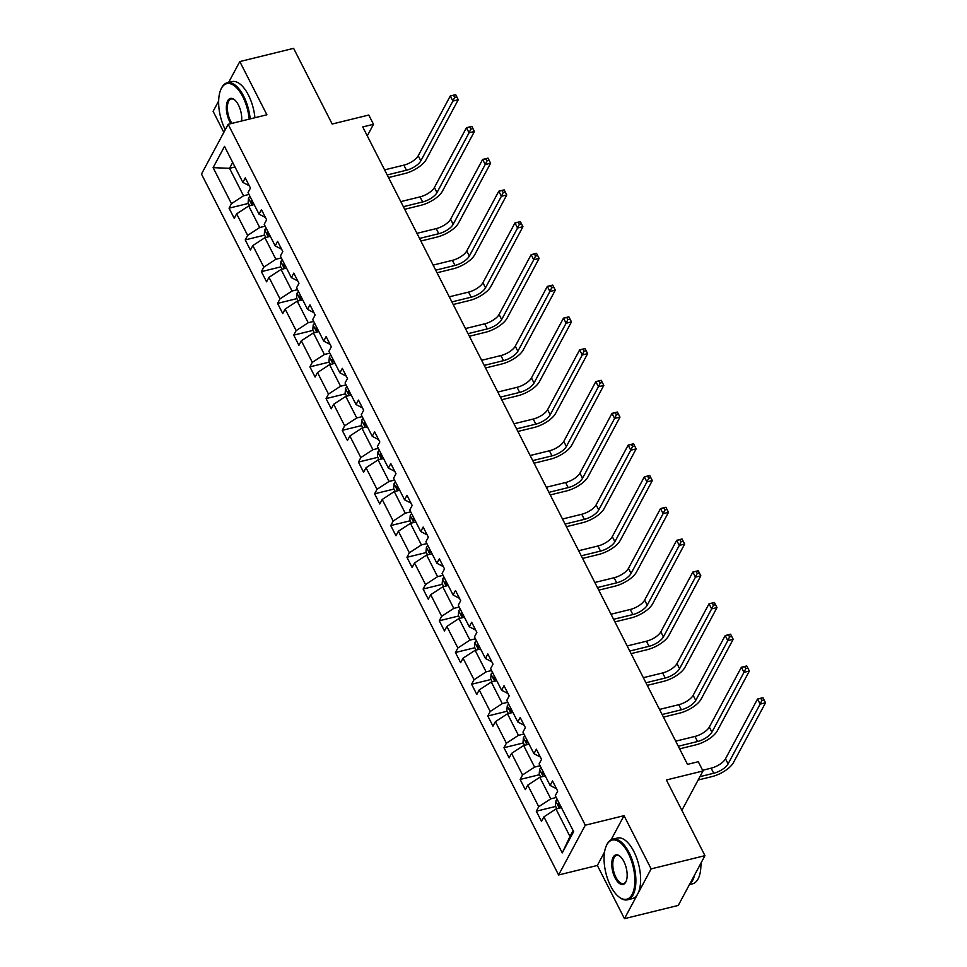 <?xml version="1.0" encoding="UTF-8"?>
<svg xmlns="http://www.w3.org/2000/svg" width="967" height="967" viewBox="0 0 967 967"><rect width="100%" height="100%" fill="white"/><g stroke="black" fill="none" stroke-linecap="round" stroke-linejoin="round"><path stroke-width="1.45" d="M604.556 852.012L597.352 865.453L624.464 918.65L651.142 868.886L624.029 815.677L585.289 825.202L228.164 124.308L266.904 114.783L239.804 61.574L228.623 82.425M218.639 101.039L213.115 111.35L223.836 132.382M239.804 61.574L293.617 48.35L332.177 124.03L368.778 115.037L373.492 124.296L362.734 126.943L687.513 764.365L698.271 761.718L702.985 770.977L666.396 779.97L704.955 855.65L678.278 905.426L624.464 918.65M651.142 868.886L704.955 855.65M597.352 865.453L558.6 874.978L201.474 174.072L228.164 124.308M561.44 807.65L555.977 808.992L569.974 836.467L562.262 852.882L543.913 816.873L541.496 821.382L536.31 811.204L555.687 806.442M555.977 808.992L543.913 816.873M585.289 825.202L558.6 874.978M545.267 775.921L539.804 777.263L550.791 798.827L538.728 806.696L536.31 811.204M538.728 806.696L527.74 785.131L525.323 789.64L520.137 779.462L539.513 774.7M529.094 744.179L523.63 745.521L534.618 767.085L522.555 774.954L520.137 779.462M522.555 774.954L511.567 753.39L509.15 757.898L503.964 747.721L523.34 742.958M512.921 712.437L507.457 713.779L518.445 735.343L506.382 743.224L503.964 747.721M506.382 743.224L495.394 721.648L492.977 726.157L487.791 715.991L507.167 711.228M496.748 680.695L491.296 682.037L502.284 703.613L490.209 711.482L487.791 715.991M490.209 711.482L479.221 689.918L476.804 694.427L471.618 684.249L490.994 679.487M480.575 648.966L475.123 650.308L486.111 671.872L474.035 679.741L471.618 684.249M474.035 679.741L463.048 658.176L460.63 662.685L455.445 652.507L474.821 647.745M464.402 617.224L458.95 618.566L469.938 640.13L457.862 647.999L455.445 652.507M457.862 647.999L446.875 626.435L444.457 630.943L439.284 620.766L458.648 616.003M448.229 585.482L442.777 586.824L453.765 608.388L441.689 616.269L439.284 620.766M441.689 616.269L430.702 594.693L428.284 599.202L423.111 589.036L442.487 584.273M432.068 553.753L426.604 555.094L437.592 576.658L425.528 584.527L423.111 589.036M425.528 584.527L414.529 562.963L412.123 567.472L406.938 557.294L426.314 552.532M415.895 522.011L410.431 523.352L421.419 544.917L409.355 552.786L406.938 557.294M409.355 552.786L398.368 531.221L395.95 535.73L390.765 525.552L410.141 520.79M399.722 490.269L394.258 491.611L405.246 513.175L393.182 521.044L390.765 525.552M393.182 521.044L382.195 499.48L379.777 503.988L374.592 493.811L393.968 489.048M383.548 458.527L378.085 459.869L389.072 481.433L377.009 489.314L374.592 493.811M377.009 489.314L366.022 467.75L363.604 472.247L358.419 462.081L377.795 457.318M367.375 426.798L361.912 428.139L372.911 449.703L360.836 457.572L358.419 462.081M360.836 457.572L349.849 436.008L347.431 440.517L342.245 430.339L361.622 425.577M351.202 395.056L345.751 396.397L356.738 417.962L344.663 425.831L342.245 430.339M344.663 425.831L333.675 404.266L331.258 408.775L326.072 398.597L345.449 393.835M335.029 363.314L329.578 364.656L340.565 386.22L328.49 394.089L326.072 398.597M328.49 394.089L317.502 372.525L315.085 377.033L309.899 366.856L329.276 362.093M318.856 331.572L313.405 332.914L324.392 354.478L312.317 362.359L309.899 366.856M312.317 362.359L301.329 340.795L298.912 345.292L293.738 335.126L313.115 330.363M302.683 299.843L297.232 301.184L308.219 322.748L296.144 330.617L293.738 335.126M296.144 330.617L285.156 309.053L282.751 313.562L277.565 303.384L296.942 298.622M286.522 268.101L281.059 269.442L292.046 291.007L279.983 298.876L277.565 303.384M279.983 298.876L268.983 277.311L266.578 281.82L261.392 271.642L280.768 266.88M270.349 236.359L264.885 237.701L275.873 259.265L263.81 267.134L261.392 271.642M263.81 267.134L252.822 245.57L250.405 250.078L245.219 239.901L264.595 235.138M254.176 204.617L248.712 205.959L259.7 227.523L247.637 235.404L245.219 239.901M247.637 235.404L236.649 213.84L234.232 218.337L229.046 208.171L248.422 203.408M234.993 166.977L229.542 168.318L243.527 195.793L231.464 203.662L229.046 208.171M231.464 203.662L213.115 167.654L224.513 146.404L242.862 182.412L245.267 177.904L250.453 188.082L248.035 192.578L259.023 214.142L261.441 209.646L266.626 219.811L264.209 224.32L275.196 245.884L277.614 241.375L282.799 251.553L280.382 256.062L291.369 277.626L293.787 273.117L298.972 283.295L296.555 287.803L307.542 309.367L309.96 304.859L315.145 315.037L312.728 319.533L323.715 341.097L326.133 336.601L331.318 346.766L328.901 351.275L339.888 372.839L342.306 368.33L347.479 378.508L345.074 383.017L356.061 404.581L358.479 400.072L363.652 410.25L361.247 414.758L372.235 436.322L374.64 431.814L379.826 441.992L377.408 446.488L388.396 468.052L390.813 463.556L395.999 473.721L393.581 478.23L404.569 499.794L406.986 495.285L412.172 505.463L409.754 509.972L420.742 531.536L423.159 527.027L428.345 537.205L425.927 541.713L436.915 563.278L439.332 558.769L444.518 568.934L442.1 573.443L453.088 595.007L455.505 590.511L460.691 600.676L458.273 605.185L469.261 626.749L471.678 622.24L476.864 632.418L474.446 636.927L485.434 658.491L487.852 653.982L493.025 664.16L490.62 668.668L501.607 690.233L504.025 685.724L509.198 695.889L506.781 700.398L517.78 721.962L520.186 717.466L525.371 727.631L522.954 732.14L533.941 753.704L536.359 749.195L541.544 759.373L539.127 763.882L550.114 785.446L552.532 780.937L557.717 791.115L555.3 795.623L573.649 831.632L562.262 852.882M550.114 785.446L556.521 788.77M556.255 797.485L550.791 798.827M539.804 777.263L527.74 785.131M533.941 753.704L540.36 757.04M540.082 765.743L534.618 767.085M523.63 745.521L511.567 753.39M517.78 721.962L524.187 725.298M523.909 734.001L518.445 735.343M507.457 713.779L495.394 721.648M501.607 690.233L508.013 693.557M507.735 702.272L502.284 703.613M491.296 682.037L479.221 689.918M485.434 658.491L491.84 661.815M491.562 670.53L486.111 671.872M475.123 650.308L463.048 658.176M469.261 626.749L475.667 630.085M475.389 638.788L469.938 640.13M458.95 618.566L446.875 626.435M453.088 595.007L459.494 598.343M459.216 607.046L453.765 608.388M442.777 586.824L430.702 594.693M436.915 563.278L443.321 566.602M443.055 575.317L437.592 576.658M426.604 555.094L414.529 562.963M420.742 531.536L427.148 534.86M426.882 543.575L421.419 544.917M410.431 523.352L398.368 531.221M404.569 499.794L410.987 503.13M410.709 511.833L405.246 513.175M394.258 491.611L382.195 499.48M388.396 468.052L394.814 471.388M394.536 480.091L389.072 481.433M378.085 459.869L366.022 467.75M372.235 436.322L378.641 439.647M378.363 448.362L372.911 449.703M361.912 428.139L349.849 436.008M356.061 404.581L362.468 407.905M362.19 416.62L356.738 417.962M345.751 396.397L333.675 404.266M339.888 372.839L346.295 376.175M346.017 384.878L340.565 386.22M329.578 364.656L317.502 372.525M323.715 341.097L330.122 344.433M329.844 353.136L324.392 354.478M313.405 332.914L301.329 340.795M307.542 309.367L313.949 312.692M313.683 321.407L308.219 322.748M297.232 301.184L285.156 309.053M291.369 277.626L297.776 280.95M297.51 289.665L292.046 291.007M281.059 269.442L268.983 277.311M275.196 245.884L281.602 249.22M281.337 257.923L275.873 259.265M264.885 237.701L252.822 245.57M259.023 214.142L265.442 217.478M265.163 226.181L259.7 227.523M248.712 205.959L236.649 213.84M242.862 182.412L249.268 185.737M367.279 135.876L373.492 124.296M681.88 810.358L702.985 770.977M569.974 836.467L573.117 830.593M248.99 194.452L243.527 195.793M232.684 162.456L229.542 168.318L213.115 167.654M624.029 815.677L611.096 839.803M249.607 205.741L248.108 202.792L248.519 198.066A6.612 2.671 -27 0 1 249.97 196.361M387.199 174.954L406.454 170.228A12.474 5.04 153 0 0 420.826 160.848L452.882 101.064L458.261 99.734L426.205 159.531A18.724 7.555 -27 0 1 404.653 173.589L388.516 177.553M251.94 200.229A6.612 2.671 153 0 0 251.287 200.858L252.532 203.3A6.612 2.671 -27 0 1 253.185 202.671M384.6 169.866L403.868 165.139A12.474 5.04 153 0 0 418.228 155.76L450.284 95.975L455.662 94.657L453.62 95.358L454.647 97.389L456.799 96.857L455.771 94.826M454.647 97.389L452.882 101.064L450.284 95.975L453.62 95.358M458.261 99.734L456.799 96.857M249.196 119.134A30.448 13.985 -103.8 0 0 242.838 96.809A30.448 13.985 -103.8 0 0 220.79 89.641A30.448 13.985 -103.8 0 0 225.238 129.626A30.448 13.985 -103.8 0 0 225.275 129.699M220.947 89.278A31.198 14.336 76.2 0 1 221.105 88.904A31.198 14.336 76.2 0 1 227.233 82.763A31.198 14.336 76.2 0 1 243.696 96.241A31.198 14.336 76.2 0 1 250.187 118.893M230.92 123.631A15.218 6.999 76.2 0 1 229.638 121.419A15.218 6.999 76.2 0 1 226.749 103.529A15.218 6.999 76.2 0 1 234.437 99.698A15.218 6.999 76.2 0 1 238.438 105.016A15.218 6.999 76.2 0 1 241.629 120.996M234.751 99.964A14.481 6.648 -103.8 0 0 231.222 98.997A14.481 6.648 -103.8 0 0 230.497 120.863A14.481 6.648 -103.8 0 0 231.995 123.365M227.233 82.763L231.971 81.603A31.198 14.336 76.2 0 1 248.434 95.08A31.198 14.336 76.2 0 1 254.925 117.732M628.26 853.245A30.448 13.985 -103.8 0 0 606.212 846.077A30.448 13.985 -103.8 0 0 610.66 886.062A30.448 13.985 -103.8 0 0 618.65 896.687A30.448 13.985 -103.8 0 0 634.038 889.024A30.448 13.985 -103.8 0 0 628.26 853.245M606.382 845.714A31.198 14.336 76.2 0 1 606.539 845.339A31.198 14.336 76.2 0 1 612.655 839.199A31.198 14.336 76.2 0 1 629.118 852.689A31.198 14.336 76.2 0 1 627.559 899.793A31.198 14.336 76.2 0 1 619.279 897.195A31.198 14.336 76.2 0 1 618.965 896.941M623.86 861.452A15.218 6.999 76.2 0 1 626.084 881.445A15.218 6.999 76.2 0 1 615.06 877.867A15.218 6.999 76.2 0 1 612.171 859.977A15.218 6.999 76.2 0 1 619.859 856.146A15.218 6.999 76.2 0 1 623.86 861.452M620.185 856.411A14.481 6.648 -103.8 0 0 616.656 855.444A14.481 6.648 -103.8 0 0 615.919 877.299A14.481 6.648 -103.8 0 0 623.558 883.56A14.481 6.648 -103.8 0 0 626.241 881.058M612.655 839.199L617.393 838.038A31.198 14.336 76.2 0 1 633.856 851.516A31.198 14.336 76.2 0 1 632.285 898.633L627.559 899.793M701.377 862.322A22.459 10.323 76.2 0 1 700.882 866.311M694.608 874.966A31.198 14.336 76.2 0 1 689.87 883.802M700.882 863.265A31.198 14.336 76.2 0 1 692.565 883.814L689.447 884.575M265.78 237.483L264.281 234.534L264.692 229.808A6.612 2.671 -27 0 1 266.143 228.103M403.36 206.696L422.627 201.958A12.474 5.04 153 0 0 436.999 192.59L469.043 132.805L474.434 131.476L442.378 191.273A18.724 7.555 -27 0 1 420.826 205.318L404.69 209.295M268.113 231.971A6.612 2.671 153 0 0 267.46 232.6L268.705 235.041A6.612 2.671 -27 0 1 269.358 234.413M400.773 201.607L420.041 196.881A12.474 5.04 153 0 0 434.401 187.501L466.457 127.717L471.836 126.387L469.793 127.1L470.82 129.131L472.972 128.599L471.944 126.568M470.82 129.131L469.043 132.805L466.457 127.717L469.793 127.1M474.434 131.476L472.972 128.599M281.953 269.225L280.454 266.276L280.865 261.549A6.612 2.671 -27 0 1 282.316 259.845M419.533 238.438L438.8 233.7A12.474 5.04 153 0 0 453.172 224.332L485.216 164.535L490.607 163.218L458.551 223.002A18.724 7.555 -27 0 1 436.999 237.06L420.863 241.025M284.286 263.713A6.612 2.671 153 0 0 283.633 264.342L284.878 266.783A6.612 2.671 -27 0 1 285.519 266.155M416.946 233.349L436.202 228.611A12.474 5.04 153 0 0 450.574 219.243L482.63 159.458L488.009 158.129L485.954 158.83L486.993 160.873L489.145 160.341L488.117 158.31M486.993 160.873L485.216 164.535L482.63 159.458L485.954 158.83M490.607 163.218L489.145 160.341M298.126 300.955L296.627 298.005L297.026 293.279A6.612 2.671 -27 0 1 298.477 291.587M435.706 270.168L454.973 265.442A12.474 5.04 153 0 0 469.333 256.074L501.389 196.277L506.768 194.959L474.724 254.744A18.724 7.555 -27 0 1 453.172 268.802L437.036 272.767M300.447 295.443A6.612 2.671 153 0 0 299.806 296.071L301.051 298.513A6.612 2.671 -27 0 1 301.692 297.884M433.119 265.091L452.375 260.353A12.474 5.04 153 0 0 466.747 250.985L498.803 191.188L504.182 189.87L502.127 190.572L503.166 192.602L505.318 192.082L504.278 190.04M503.166 192.602L501.389 196.277L498.803 191.188L502.127 190.572M506.768 194.959L505.318 192.082M314.299 332.696L312.8 329.747L313.199 325.021A6.612 2.671 -27 0 1 314.65 323.316M451.879 301.909L471.147 297.183A12.474 5.04 153 0 0 485.507 287.803L517.563 228.019L522.942 226.689L490.898 286.486A18.724 7.555 -27 0 1 469.333 300.544L453.197 304.508M316.62 327.184A6.612 2.671 153 0 0 315.979 327.813L317.224 330.255A6.612 2.671 -27 0 1 317.865 329.626M449.292 296.821L468.548 292.094A12.474 5.04 153 0 0 482.92 282.715L514.976 222.93L520.355 221.612L518.3 222.313L519.339 224.344L521.491 223.812L520.451 221.781M519.339 224.344L517.563 228.019L514.976 222.93L518.3 222.313M522.942 226.689L521.491 223.812M330.472 364.438L328.973 361.489L329.372 356.763A6.612 2.671 -27 0 1 330.823 355.058M468.052 333.651L487.308 328.913A12.474 5.04 153 0 0 501.68 319.545L533.736 259.76L539.115 258.431L507.059 318.228A18.724 7.555 -27 0 1 485.507 332.273L469.37 336.25M332.793 358.926A6.612 2.671 153 0 0 332.152 359.555L333.397 361.996A6.612 2.671 -27 0 1 334.038 361.368M465.465 328.562L484.721 323.824A12.474 5.04 153 0 0 499.093 314.456L531.149 254.672L536.528 253.342L534.473 254.055L535.513 256.086L537.664 255.554L536.625 253.523M535.513 256.086L533.736 259.76L531.149 254.672L534.473 254.055M539.115 258.431L537.664 255.554M346.645 396.18L345.134 393.231L345.545 388.504A6.612 2.671 -27 0 1 346.996 386.8M484.225 365.393L503.481 360.655A12.474 5.04 153 0 0 517.853 351.287L549.909 291.49L555.288 290.173L523.232 349.957A18.724 7.555 -27 0 1 501.68 364.015L485.543 367.98M348.966 390.668A6.612 2.671 153 0 0 348.325 391.297L349.57 393.738A6.612 2.671 -27 0 1 350.211 393.11M481.626 360.304L500.894 355.566A12.474 5.04 153 0 0 515.266 346.198L547.322 286.413L552.701 285.084L550.646 285.785L551.686 287.828L553.837 287.296L552.798 285.265M551.686 287.828L549.909 291.49L547.322 286.413L550.646 285.785M555.288 290.173L553.837 287.296M362.818 427.91L361.307 424.96L361.718 420.234A6.612 2.671 -27 0 1 363.169 418.542M500.398 397.123L519.654 392.397A12.474 5.04 153 0 0 534.026 383.017L566.082 323.232L571.461 321.914L539.405 381.699A18.724 7.555 -27 0 1 517.853 395.757L501.716 399.722M365.139 422.398A6.612 2.671 153 0 0 364.499 423.026L365.744 425.468A6.612 2.671 -27 0 1 366.384 424.839M497.8 392.046L517.067 387.308A12.474 5.04 153 0 0 531.439 377.94L563.483 318.143L568.874 316.825L566.819 317.527L567.859 319.557L570.01 319.037L568.971 316.995M567.859 319.557L566.082 323.232L563.483 318.143L566.819 317.527M571.461 321.914L570.01 319.037M378.991 459.651L377.481 456.702L377.892 451.976A6.612 2.671 -27 0 1 379.342 450.271M516.571 428.865L535.827 424.138A12.474 5.04 153 0 0 550.199 414.758L582.255 354.974L587.634 353.644L555.578 413.441A18.724 7.555 -27 0 1 534.026 427.499L517.889 431.463M381.312 454.139A6.612 2.671 153 0 0 380.672 454.768L381.905 457.21A6.612 2.671 -27 0 1 382.557 456.581M513.973 423.776L533.24 419.049A12.474 5.04 153 0 0 547.6 409.67L579.656 349.885L585.035 348.567L582.992 349.268L584.02 351.299L586.183 350.767L585.144 348.736M584.02 351.299L582.255 354.974L579.656 349.885L582.992 349.268M587.634 353.644L586.183 350.767M395.152 491.393L393.654 488.444L394.065 483.718A6.612 2.671 -27 0 1 395.515 482.013M532.744 460.606L552 455.868A12.474 5.04 153 0 0 566.372 446.5L598.428 386.715L603.807 385.386L571.751 445.183A18.724 7.555 -27 0 1 550.199 459.228L534.062 463.205M397.485 485.881A6.612 2.671 153 0 0 396.833 486.51L398.078 488.951A6.612 2.671 -27 0 1 398.73 488.323M530.146 455.517L549.413 450.779A12.474 5.04 153 0 0 563.773 441.411L595.829 381.627L601.208 380.297L599.165 381.01L600.193 383.041L602.344 382.509L601.317 380.478M600.193 383.041L598.428 386.715L595.829 381.627L599.165 381.01M603.807 385.386L602.344 382.509M411.326 523.135L409.827 520.186L410.238 515.459A6.612 2.671 -27 0 1 411.688 513.755M548.905 492.348L568.173 487.61A12.474 5.04 153 0 0 582.545 478.242L614.589 418.445L619.98 417.128L587.924 476.912A18.724 7.555 -27 0 1 566.372 490.97L550.235 494.935M413.658 517.623A6.612 2.671 153 0 0 413.006 518.252L414.251 520.693A6.612 2.671 -27 0 1 414.903 520.065M546.319 487.259L565.574 482.521A12.474 5.04 153 0 0 579.946 473.153L612.002 413.368L617.381 412.039L615.326 412.74L616.366 414.783L618.517 414.251L617.49 412.22M616.366 414.783L614.589 418.445L612.002 413.368L615.326 412.74M619.98 417.128L618.517 414.251M427.499 554.865L426 551.915L426.411 547.189A6.612 2.671 -27 0 1 427.861 545.497M565.079 524.078L584.346 519.352A12.474 5.04 153 0 0 598.718 509.972L630.762 450.187L636.153 448.869L604.097 508.654A18.724 7.555 -27 0 1 582.545 522.712L566.408 526.677M429.832 549.353A6.612 2.671 153 0 0 429.179 549.981L430.424 552.423A6.612 2.671 -27 0 1 431.064 551.794M562.492 519.001L581.747 514.263A12.474 5.04 153 0 0 596.119 504.895L628.175 445.098L633.554 443.78L631.499 444.482L632.539 446.512L634.69 445.992L633.651 443.95M632.539 446.512L630.762 450.187L628.175 445.098L631.499 444.482M636.153 448.869L634.69 445.992M443.672 586.606L442.173 583.657L442.572 578.931A6.612 2.671 -27 0 1 444.022 577.226M581.252 555.82L600.519 551.093A12.474 5.04 153 0 0 614.879 541.713L646.935 481.929L652.314 480.599L620.27 540.396A18.724 7.555 -27 0 1 598.706 554.454L582.581 558.418M445.992 581.094A6.612 2.671 153 0 0 445.352 581.723L446.597 584.165A6.612 2.671 -27 0 1 447.238 583.536M578.665 550.731L597.92 546.004A12.474 5.04 153 0 0 612.292 536.625L644.348 476.84L649.727 475.522L647.672 476.223L648.712 478.254L650.864 477.722L649.824 475.691M648.712 478.254L646.935 481.929L644.348 476.84L647.672 476.223M652.314 480.599L650.864 477.722M459.845 618.348L458.346 615.399L458.745 610.673A6.612 2.671 -27 0 1 460.195 608.968M597.425 587.561L616.692 582.823A12.474 5.04 153 0 0 631.052 573.455L663.108 513.67L668.487 512.341L636.431 572.138A18.724 7.555 -27 0 1 614.879 586.183L598.742 590.16M462.166 612.836A6.612 2.671 153 0 0 461.525 613.465L462.77 615.906A6.612 2.671 -27 0 1 463.411 615.278M594.838 582.472L614.093 577.734A12.474 5.04 153 0 0 628.465 568.366L660.521 508.582L665.9 507.252L663.846 507.965L664.885 509.996L667.037 509.464L665.997 507.433M664.885 509.996L663.108 513.67L660.521 508.582L663.846 507.965M668.487 512.341L667.037 509.464M476.018 650.09L474.519 647.141L474.918 642.414A6.612 2.671 -27 0 1 476.368 640.71M613.598 619.303L632.853 614.565A12.474 5.04 153 0 0 647.225 605.197L679.281 545.4L684.66 544.083L652.604 603.867A18.724 7.555 -27 0 1 631.052 617.925L614.915 621.89M478.339 644.578A6.612 2.671 153 0 0 477.698 645.207L478.943 647.648A6.612 2.671 -27 0 1 479.584 647.02M611.011 614.214L630.266 609.476A12.474 5.04 153 0 0 644.638 600.108L676.695 540.323L682.073 538.994L680.019 539.695L681.058 541.738L683.21 541.206L682.17 539.175M681.058 541.738L679.281 545.4L676.695 540.323L680.019 539.695M684.66 544.083L683.21 541.206M492.191 681.82L490.68 678.87L491.091 674.144A6.612 2.671 -27 0 1 492.541 672.452M629.771 651.033L649.026 646.307A12.474 5.04 153 0 0 663.398 636.927L695.454 577.142L700.833 575.824L668.777 635.609A18.724 7.555 -27 0 1 647.225 649.667L631.088 653.632M494.512 676.308A6.612 2.671 153 0 0 493.871 676.936L495.116 679.378A6.612 2.671 -27 0 1 495.757 678.749M627.172 645.956L646.439 641.218A12.474 5.04 153 0 0 660.812 631.85L692.856 572.053L698.247 570.735L696.192 571.437L697.231 573.467L699.383 572.947L698.343 570.905M697.231 573.467L695.454 577.142L692.856 572.053L696.192 571.437M700.833 575.824L699.383 572.947M508.364 713.561L506.853 710.612L507.264 705.886A6.612 2.671 -27 0 1 508.715 704.181M645.944 682.775L665.199 678.048A12.474 5.04 153 0 0 679.571 668.668L711.627 608.884L717.006 607.554L684.95 667.351A18.724 7.555 -27 0 1 663.398 681.409L647.261 685.373M510.685 708.049A6.612 2.671 153 0 0 510.044 708.678L511.289 711.12A6.612 2.671 -27 0 1 511.93 710.491M643.345 677.686L662.613 672.959A12.474 5.04 153 0 0 676.985 663.58L709.029 603.795L714.42 602.477L712.365 603.178L713.404 605.209L715.556 604.677L714.516 602.646M713.404 605.209L711.627 608.884L709.029 603.795L712.365 603.178M717.006 607.554L715.556 604.677M524.537 745.303L523.026 742.354L523.437 737.628A6.612 2.671 -27 0 1 524.888 735.923M662.117 714.516L681.372 709.778A12.474 5.04 153 0 0 695.744 700.41L727.8 640.625L733.179 639.296L701.123 699.093A18.724 7.555 -27 0 1 679.571 713.138L663.435 717.115M526.858 739.791A6.612 2.671 153 0 0 526.205 740.42L527.45 742.861A6.612 2.671 -27 0 1 528.103 742.233M659.518 709.427L678.786 704.689A12.474 5.04 153 0 0 693.146 695.321L725.202 635.537L730.581 634.207L728.538 634.92L729.565 636.951L731.729 636.419L730.689 634.388M729.565 636.951L727.8 640.625L725.202 635.537L728.538 634.92M733.179 639.296L731.729 636.419M540.698 777.033L539.199 774.096L539.61 769.369A6.612 2.671 -27 0 1 541.061 767.665M678.278 746.258L697.545 741.52A12.474 5.04 153 0 0 711.917 732.152L743.974 672.355L749.352 671.038L717.296 730.822A18.724 7.555 -27 0 1 695.744 744.88L679.608 748.845M543.031 771.533A6.612 2.671 153 0 0 542.378 772.162L543.623 774.603A6.612 2.671 -27 0 1 544.276 773.975M675.691 741.169L694.959 736.431A12.474 5.04 153 0 0 709.319 727.063L741.375 667.278L746.754 665.949L744.711 666.65L745.738 668.693L747.89 668.161L746.862 666.13M745.738 668.693L743.974 672.355L741.375 667.278L744.711 666.65M749.352 671.038L747.89 668.161M556.871 808.775L555.372 805.825L555.783 801.099A6.612 2.671 -27 0 1 557.234 799.407M699.951 776.646L713.719 773.262A12.474 5.04 153 0 0 728.091 763.882L760.135 704.097L765.526 702.779L733.469 762.564A18.724 7.555 -27 0 1 711.917 776.622L698.15 780.006M559.204 803.263A6.612 2.671 153 0 0 558.551 803.891L559.796 806.333A6.612 2.671 -27 0 1 560.449 805.704M702.622 770.264L711.12 768.173A12.474 5.04 153 0 0 725.492 758.805L757.548 699.008L762.927 697.691L760.872 698.392L761.911 700.422L764.063 699.903L763.036 697.86M761.911 700.422L760.135 704.097L757.548 699.008L760.872 698.392M765.526 702.779L764.063 699.903M248.507 198.187L252.049 205.137M403.868 165.139L406.454 170.228M418.228 155.76L420.826 160.848M252.145 200.653L251.287 200.858M264.68 229.928L268.222 236.879M420.041 196.881L422.627 201.958M434.401 187.501L436.999 192.59M268.318 232.382L267.46 232.6M280.853 261.658L284.395 268.621M436.202 228.611L438.8 233.7M450.574 219.243L453.172 224.332M284.491 264.124L283.633 264.342M297.026 293.4L300.568 300.362M452.375 260.353L454.973 265.442M466.747 250.985L469.333 256.074M300.664 295.866L299.806 296.071M313.187 325.142L316.741 332.092M468.548 292.094L471.147 297.183M482.92 282.715L485.507 287.803M316.838 327.608L315.979 327.813M329.36 356.883L332.914 363.834M484.721 323.824L487.308 328.913M499.093 314.456L501.68 319.545M333.011 359.337L332.152 359.555M345.533 388.613L349.075 395.576M500.894 355.566L503.481 360.655M515.266 346.198L517.853 351.287M349.184 391.079L348.325 391.297M361.706 420.355L365.248 427.317M517.067 387.308L519.654 392.397M531.439 377.94L534.026 383.017M365.357 422.821L364.499 423.026M377.879 452.097L381.421 459.047M533.24 419.049L535.827 424.138M547.6 409.67L550.199 414.758M381.518 454.563L380.672 454.768M394.053 483.838L397.594 490.789M549.413 450.779L552 455.868M563.773 441.411L566.372 446.5M397.691 486.292L396.833 486.51M410.226 515.568L413.767 522.531M565.574 482.521L568.173 487.61M579.946 473.153L582.545 478.242M413.864 518.034L413.006 518.252M426.399 547.31L429.94 554.272M581.747 514.263L584.346 519.352M596.119 504.895L598.718 509.972M430.037 549.776L429.179 549.981M442.572 579.052L446.113 586.002M597.92 546.004L600.519 551.093M612.292 536.625L614.879 541.713M446.21 581.518L445.352 581.723M458.733 610.793L462.286 617.744M614.093 577.734L616.692 582.823M628.465 568.366L631.052 573.455M462.383 613.247L461.525 613.465M474.906 642.523L478.46 649.486M630.266 609.476L632.853 614.565M644.638 600.108L647.225 605.197M478.556 644.989L477.698 645.207M491.079 674.265L494.62 681.227M646.439 641.218L649.026 646.307M660.812 631.85L663.398 636.927M494.729 676.731L493.871 676.936M507.252 706.007L510.794 712.957M662.613 672.959L665.199 678.048M676.985 663.58L679.571 668.668M510.902 708.473L510.044 708.678M523.425 737.748L526.967 744.699M678.786 704.689L681.372 709.778M693.146 695.321L695.744 700.41M527.063 740.202L526.205 740.42M539.598 769.478L543.14 776.441M694.959 736.431L697.545 741.52M709.319 727.063L711.917 732.152M543.236 771.944L542.378 772.162M555.771 801.22L559.313 808.182M711.12 768.173L713.719 773.262M725.492 758.805L728.091 763.882M559.409 803.686L558.551 803.891M220.79 89.641L221.105 88.904M606.212 846.077L606.539 845.339M618.65 896.687L619.279 897.195"/></g></svg>
